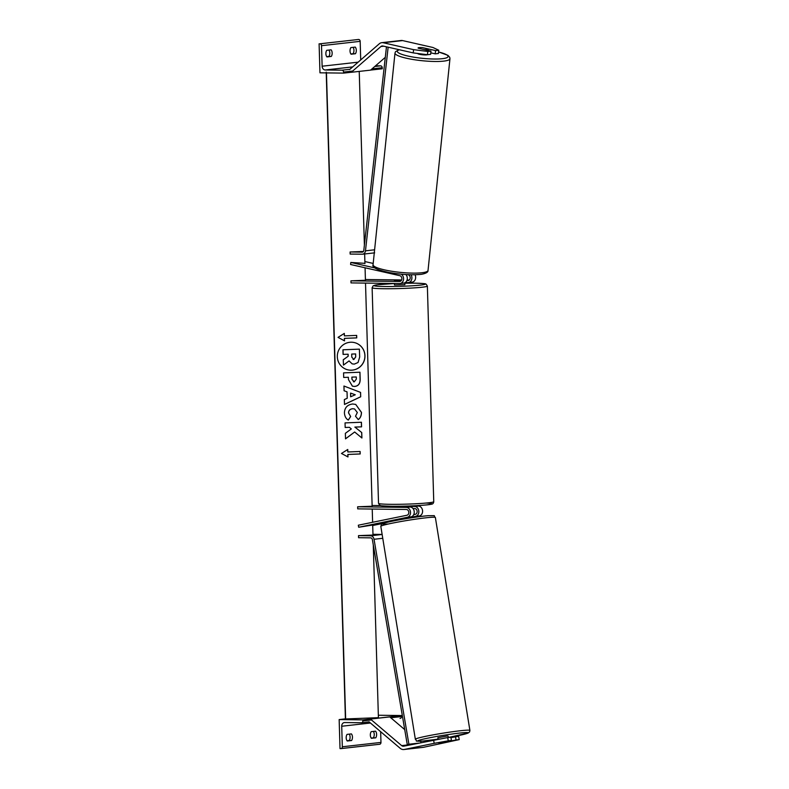 <?xml version="1.0" encoding="UTF-8"?>
<svg xmlns="http://www.w3.org/2000/svg" width="789" height="789" viewBox="0 0 789 789"><rect width="100%" height="100%" fill="white"/><g stroke="black" fill="none" stroke-linecap="round" stroke-linejoin="round"><path stroke-width="1.18" d="M407.627 274.641L408.169 274.759A2.909 2.357 83.6 0 1 410.211 277.758A2.909 2.357 83.6 0 1 408.169 280.509A2.909 2.357 83.6 0 1 407.933 280.519L406.907 280.509M403.406 283.103A4.99 4.044 -96.4 0 0 403.81 283.083L400.072 283.507A4.99 4.044 -96.4 0 1 399.658 283.527L351.006 282.906L350.947 280.835L399.599 281.456A2.909 2.357 -96.4 0 0 399.836 281.446A2.909 2.357 -96.4 0 0 401.877 278.685A2.909 2.357 -96.4 0 0 399.836 275.696L350.592 264.493L350.819 262.451L364.932 263.339M373.197 263.437L364.873 261.544M374.716 267.895L350.819 262.451M403.81 283.083A4.99 4.044 -96.4 0 0 407.144 279.779A4.99 4.044 -96.4 0 0 405.931 274.542M400.072 283.507A4.99 4.044 -96.4 0 0 403.524 279.562A4.99 4.044 -96.4 0 0 401.285 274.187M401.384 280.44L394.362 280.854L400.871 281.002M365.406 279.513L401.631 279.967M407.075 280.036L409.205 280.065M350.947 280.835L365.435 280.263L365.06 267.787M405.28 282.561L407.992 282.59A4.99 4.044 83.6 0 0 408.406 282.57L412.144 282.146A4.99 4.044 -96.4 0 0 415.034 274.759M411.059 274.759A4.99 4.044 83.6 0 1 408.406 282.57M350.03 51.009A4.152 2.416 90.7 0 0 351.095 54.224L355.444 53.731A4.152 2.416 -89.3 0 0 355.247 47.093L350.898 47.587A4.152 2.416 90.7 0 0 350.03 51.009M319.101 43.789L319.959 72.815L343.609 73.111L343.58 72.075A1.874 1.519 -96.4 0 0 342.002 70.191L325.285 69.984A3.738 3.038 83.6 0 1 322.129 66.207L321.517 45.683A1.874 1.519 -96.4 0 0 319.939 43.799L358.591 39.46A1.874 1.519 -96.4 0 1 360.169 41.344L360.721 59.925M350.878 53.948L353.077 53.701A4.152 2.416 90.7 0 0 353.097 47.34M326.725 56.66L328.924 56.413A4.152 2.416 90.7 0 0 328.944 50.052M325.877 53.721A4.152 2.416 90.7 0 0 326.942 56.936L331.291 56.443A4.152 2.416 -89.3 0 0 331.094 49.815L326.745 50.299A4.152 2.416 90.7 0 0 325.877 53.721M343.609 73.111L351.213 72.263M370.633 70.083L382.261 68.771L382.221 67.736A1.874 1.519 -96.4 0 0 380.653 65.852L375.574 65.783M328.924 56.413L331.291 56.443M353.077 53.701L355.444 53.731M394.441 283.458L394.49 284.997L404.865 284.691L404.816 282.807M401.374 280.45L394.362 280.854L400.93 280.953M398.721 283.517L395.082 283.468M407.016 506.952L401.157 506.863M420.606 47.557A5.198 0.828 6.5 0 0 419.058 47.606A5.198 0.828 6.5 0 0 418.081 47.971A5.198 0.828 6.5 0 0 418.229 48.198L430.991 51.107L427.806 51.463L427.431 54.727L430.616 54.362L430.991 51.107M430.794 52.843L435.212 53.849L438.388 53.494L438.763 50.23L432.905 47.478L402.607 40.584A6.647 5.395 -96.4 0 0 401.67 40.466A6.647 5.395 -96.4 0 0 401.118 40.495L381.797 42.665A6.647 5.395 -96.4 0 0 379.282 43.799L349.616 69.57M417.549 53.465A5.198 0.907 -174.1 0 0 421.336 54.628A5.198 0.907 -174.1 0 0 426.869 54.845A5.198 0.907 -174.1 0 0 427.441 54.727L413.209 52.902L382.912 46.009A3.324 2.692 -96.4 0 0 382.438 45.959A3.324 2.692 -96.4 0 0 382.172 45.969A3.324 2.692 -96.4 0 0 380.909 46.531L351.243 72.302L370.564 70.132L385.298 57.341M413.209 52.902L413.574 49.648L383.286 42.754A6.647 5.395 -96.4 0 0 382.349 42.636A6.647 5.395 -96.4 0 0 381.797 42.665M351.243 72.302L350.641 71.286M435.212 53.849L435.577 50.595L438.763 50.23M435.577 50.595L422.815 47.685A5.198 0.828 6.5 0 0 422.726 47.675M413.574 49.648L427.806 51.463M418.081 48.021A5.198 0.907 -174.1 0 1 419.048 47.646A5.198 0.907 -174.1 0 1 422.509 47.626L428.319 48.948A5.198 0.907 -174.1 0 1 428.397 49.135A5.198 0.907 -174.1 0 1 427.421 49.549A5.198 0.907 -174.1 0 1 424.364 49.599M441.248 742.883L451.456 740.467L448.27 740.832L447.698 737.557L403.692 746.187A3.324 2.692 83.6 0 1 403.495 746.216A3.324 2.692 83.6 0 1 403.228 746.236A3.324 2.692 83.6 0 1 401.66 745.615L370.435 719.065L369.863 720.13M447.698 737.557L450.884 737.202L451.456 740.467M455.47 736.679L456.042 739.954L459.228 739.599L458.656 736.324L450.953 737.607M433.605 740.062L434.167 743.327L404.264 749.461A6.647 5.395 83.6 0 1 403.869 749.52A6.647 5.395 83.6 0 1 403.327 749.55A6.647 5.395 83.6 0 1 400.191 748.307L368.966 721.767M459.228 739.599L423.585 747.291A6.647 5.395 83.6 0 1 423.19 747.351L403.869 749.52M404.718 729.608L389.766 716.895L370.435 719.065M434.167 743.327L448.27 740.832M456.042 739.954L448.921 741.413M448.32 737.478L468.183 733.04L469.593 731.916L469.899 730.417A27.635 1.588 170.8 0 0 464.613 730.328A27.635 1.588 170.8 0 0 434.009 734.707A27.635 1.588 170.8 0 0 415.349 739.263C418.259 741.729 412.825 740.979 422.46 741.078L438.063 739.145A25.554 1.47 -9.2 0 1 422.628 741.058A25.554 1.47 -9.2 0 1 428.032 738.1A25.554 1.47 -9.2 0 1 463.291 732.715A25.554 1.47 -9.2 0 1 448.32 737.478L448.083 736.058L447.087 736.038L437.836 737.715L438.082 739.263M438.783 743.08L446.071 741.571M439.68 738.977L438.359 739.214M402.439 518.994L408.12 517.476M371.402 738.297A4.152 2.416 -89.3 0 1 370.337 735.092A4.152 2.416 -89.3 0 1 371.205 731.669L375.554 731.176A4.152 2.416 90.7 0 1 375.742 737.814L371.402 738.297M339.152 719.578L362.802 719.884L362.841 720.919A1.874 1.519 83.6 0 1 361.372 722.763L344.645 722.546A3.738 3.038 -96.4 0 0 344.339 722.566A3.738 3.038 -96.4 0 0 341.716 726.245L342.327 746.769A1.874 1.519 83.6 0 1 340.858 748.613L340.02 748.603L339.152 719.578L345.434 718.848M371.185 738.031L375.742 737.814M373.394 731.423A4.152 2.416 -89.3 0 1 373.384 737.784M349.241 734.135A4.152 2.416 -89.3 0 1 349.231 740.496L347.032 740.743M347.249 741.009A4.152 2.416 -89.3 0 1 346.184 737.804A4.152 2.416 -89.3 0 1 347.052 734.381L351.401 733.888A4.152 2.416 90.7 0 1 351.588 740.526L347.249 741.009M380.653 731.699L380.969 742.419A1.874 1.519 83.6 0 1 379.509 744.274L341.164 748.574M362.802 719.884L401.453 715.534L401.483 716.57A1.874 1.519 83.6 0 1 400.013 718.424L400.171 718.414M378.345 715.248L401.453 715.534M349.231 740.496L351.588 740.526M413.722 514.635L415.28 514.31A2.909 2.357 -96.4 0 0 417.134 511.223A2.909 2.357 -96.4 0 0 414.698 508.55L412.992 508.52M358.679 527.259L407.302 517.288A4.99 4.044 83.6 0 0 410.477 512.002A4.99 4.044 83.6 0 0 406.305 507.406L357.654 506.785L357.713 508.866L406.365 509.477A2.909 2.357 83.6 0 1 408.801 512.16A2.909 2.357 83.6 0 1 406.946 515.247L358.324 525.208L358.679 527.259L372.694 525.02M411.434 505.966L418.377 506.055A4.99 4.044 83.6 0 1 422.559 510.641A4.99 4.044 83.6 0 1 419.383 515.937L412.608 517.318M383.977 523.196L372.714 525.504M411.454 506.43L414.639 506.469A4.99 4.044 -96.4 0 1 418.811 511.065A4.99 4.044 -96.4 0 1 415.635 516.351L412.558 516.982M402.39 518.659L411.049 516.874A4.99 4.044 83.6 0 0 414.225 511.578A4.99 4.044 83.6 0 0 410.053 506.992L401.226 506.873L401.049 506.213M357.654 506.785L372.142 506.222L365.514 283.093M372.112 505.463L380.633 505.571M386.462 46.817L363.798 250.448A2.081 1.686 83.6 0 1 362.181 252.145L350.089 251.987L363.423 251.464M388.139 47.202L365.475 250.823A4.152 3.373 83.6 0 1 362.585 254.196A4.152 3.373 83.6 0 1 362.24 254.216L350.148 254.068L350.089 251.987M358.512 535.632L370.603 535.79A4.152 3.373 -96.4 0 1 374.035 539.272L408.909 744.234L407.262 744.56L372.378 539.607A2.081 1.686 -96.4 0 0 370.662 537.861L358.571 537.704L358.512 535.632L372.99 535.06L372.694 524.932M382.132 534.429L372.97 534.311M420.951 742.656L420.705 741.196M408.909 744.234L418.515 743.149M407.262 744.56L416.937 743.475M346.756 369.528A14.015 13.807 108.1 0 0 364.893 355.652A14.015 13.807 108.1 0 0 355.454 342.88M364.962 355.671A14.015 13.807 108.1 0 0 355.484 342.89A14.015 13.807 108.1 0 0 337.317 356.756A14.015 13.807 108.1 0 0 346.795 369.538A14.015 13.807 108.1 0 0 364.962 355.671M326.459 72.894L345.641 718.957L378.414 717.665L373.286 544.943M372.615 522.288L372.221 509.043M364.942 263.654L364.646 253.969M364.39 245.123L359.232 71.404M344.458 338.373L356.746 337.889L356.677 335.404L344.379 335.887L344.31 333.402L338.037 337.376L344.527 340.858L344.389 338.353L356.746 337.889M348.334 420.083C345.996 418.781 344.694 416.385 344.418 412.884C344.645 407.657 347.387 404.688 352.644 403.998L355.721 404.412L361.47 412.41C361.431 415.714 360.366 418.111 358.265 419.58L355.514 416.227L357.328 412.519L354.586 408.968L352.831 408.741C350.148 408.998 348.728 410.379 348.57 412.864L350.671 416.533L348.334 420.083M347.229 398.248L347.032 391.827L344.093 390.772L343.955 386.028L360.563 392.399L360.691 396.798L344.497 404.461L344.349 399.569L347.229 398.248M354.606 386.452L352.417 386.176L348.452 379.548L348.383 377.28L343.698 377.458L343.56 372.862L359.952 372.221L360.159 379.322C360.188 383.73 358.334 386.097 354.606 386.452L352.377 386.166M361.737 432.55L354.922 427.105L361.569 426.839L361.431 422.243L345.049 422.894L345.178 427.49L349.419 427.322L351.322 428.93L345.355 433.339L345.523 438.862L354.665 431.997L361.904 438.003L361.737 432.55L354.922 427.105M347.752 449.483L347.831 451.969L360.119 451.486L360.188 453.971L347.9 454.454L347.979 456.949L341.479 453.468L347.752 449.483M345.641 718.957L326.261 72.894M343.245 359.754L343.471 365.1L343.245 359.754L348.186 356.233L348.127 354.222L343.087 354.389L342.949 349.783L359.37 349.142L359.676 357.022L358.048 362.506L354.271 364.123L352.21 363.867L349.034 360.938M348.117 356.214L348.057 354.222M342.949 349.783L359.439 349.162M343.156 354.419L343.018 349.803M343.314 359.784L348.186 356.233M352.141 363.847L349.073 360.908L343.471 365.1M343.955 386.038L360.563 392.399M360.494 392.38L360.691 396.798M360.622 396.778L344.497 404.412M350.592 393.1L350.632 396.778L355.277 394.776L350.592 393.1L350.701 396.798M343.698 377.438L348.383 377.28M359.883 372.221L360.09 379.302C360.119 383.701 358.265 386.077 354.537 386.423M356.273 376.964L351.933 377.132L352.002 379.312L354.212 381.866L356.332 379.124L356.273 376.964L351.874 377.112L351.933 379.292L354.143 381.837M354.212 381.866L353.433 381.748M355.691 404.402L361.401 412.381C361.372 415.695 360.297 418.081 358.196 419.551M354.547 408.958L352.762 408.712C350.079 408.978 348.659 410.359 348.501 412.844L350.671 416.533M350.602 416.513L348.284 420.044M345.513 438.792L354.665 431.997M345.178 427.46L349.419 427.322M354.853 427.086L361.569 426.839M361.5 426.819L361.362 422.253M361.835 437.944L361.668 432.53M347.693 449.523L347.831 451.969M360.05 451.486L360.188 453.971M360.129 453.951L347.9 454.454M347.831 454.434L347.91 456.91M344.241 333.441L344.379 335.887M356.677 337.87L356.608 335.404M344.458 340.828L344.389 338.353M355.721 356.934L355.632 353.926L351.687 354.074L351.786 357.111L353.847 359.508L355.721 356.934L355.563 353.926M353.107 359.419L353.797 359.508L355.652 356.914M353.077 359.409L353.738 359.488M322.129 66.207L358.137 62.163M321.517 45.683L360.169 41.344M319.939 43.799L358.591 39.46M343.58 72.075L352.683 71.059M372.004 68.88L382.221 67.736M342.002 70.191L349.921 69.304M374.736 66.513L380.653 65.852M325.285 69.984L352.683 66.897M433.753 501.686L427.362 286.101A27.635 1.637 178.3 0 1 412.391 287.995A27.635 1.637 178.3 0 1 383.681 288.725A27.635 1.637 178.3 0 1 372.122 287.738L378.523 503.323A27.635 1.637 -1.7 0 0 390.082 504.309A27.635 1.637 -1.7 0 0 418.791 503.589A27.635 1.637 -1.7 0 0 433.753 501.686C433.555 503.392 432.609 504.26 430.902 504.279C428.871 505.128 405.388 506.538 391.255 506.252C376.205 505.779 381.521 505.384 379.657 505.197L378.523 503.323M372.122 287.738L373.177 285.786L377.093 284.79L394.441 283.517A25.554 1.509 -1.7 0 0 374.686 285.273A25.554 1.509 -1.7 0 0 384.825 286.515A25.554 1.509 -1.7 0 0 420.458 285.105A25.554 1.509 -1.7 0 0 414.531 283.172A25.554 1.509 -1.7 0 0 404.826 283.212L414.619 283.172C429.601 283.636 424.354 284.03 426.208 284.227L427.362 286.101M426.109 503.047A25.554 1.509 178.3 0 1 424.758 505.068A25.554 1.509 178.3 0 1 391.344 506.252M380.909 46.531L383.789 46.216M383.286 42.754L402.607 40.584M399.392 49.766A25.554 4.448 5.9 0 0 410.083 56.502A25.554 4.448 5.9 0 0 443.28 58.573A25.554 4.448 5.9 0 0 438.566 51.995M444.749 60.99A27.635 4.803 -174.1 0 1 413.771 59.629A27.635 4.803 -174.1 0 1 394.993 53.08L373.059 264.709A27.635 4.803 5.9 0 0 391.837 271.268A27.635 4.803 5.9 0 0 422.815 272.629A27.635 4.803 5.9 0 0 428.032 270.41L449.957 58.771A27.635 4.803 -174.1 0 1 444.749 60.99M404.264 749.461L423.585 747.291M401.66 745.615L412.371 744.412M415.349 739.263L380.821 526.342A27.635 1.588 -9.2 0 1 399.481 521.785A27.635 1.588 -9.2 0 1 430.074 517.406A27.635 1.588 -9.2 0 1 435.37 517.495L469.899 730.417M428.092 515.7A25.554 1.47 170.8 0 0 392.833 521.085A25.554 1.47 170.8 0 0 387.429 524.034M342.327 746.769L380.969 742.419M341.716 726.245L370.435 723.02M362.841 720.919L371.471 719.943M390.792 717.773L401.483 716.57M361.678 722.724L369.114 721.896L361.53 722.754M415.635 516.351L419.383 515.937M407.302 517.288L411.049 516.874M406.305 507.406L410.053 506.992M414.639 506.469L418.377 506.055M365.475 250.823L374.607 249.797M370.603 535.79L382.142 534.488M374.035 539.272L382.754 538.295M411.434 505.907L411.473 507.317M399.027 49.677L395.506 51.699L394.993 53.08M428.032 270.41C428.23 272.156 426.03 273.448 421.434 274.306C412.489 275.282 401.69 274.68 389.026 272.501C377.083 269.927 371.757 267.333 373.059 264.709M428.397 49.135L428.259 50.486M438.566 51.946L447.915 55.319L449.73 57.301L449.957 58.771M380.821 526.342C382.093 523.245 379.47 525.129 385.446 522.772C393.514 520.513 418.2 516.43 428.259 515.681C437.895 515.769 432.461 515.02 435.37 517.495M412.657 517.614L412.43 516.233M402.4 519.28L402.252 518.324M379.657 744.264L341.016 748.603M374.657 252.845L362.585 254.196M326.212 72.105L345.404 718.868"/></g></svg>

